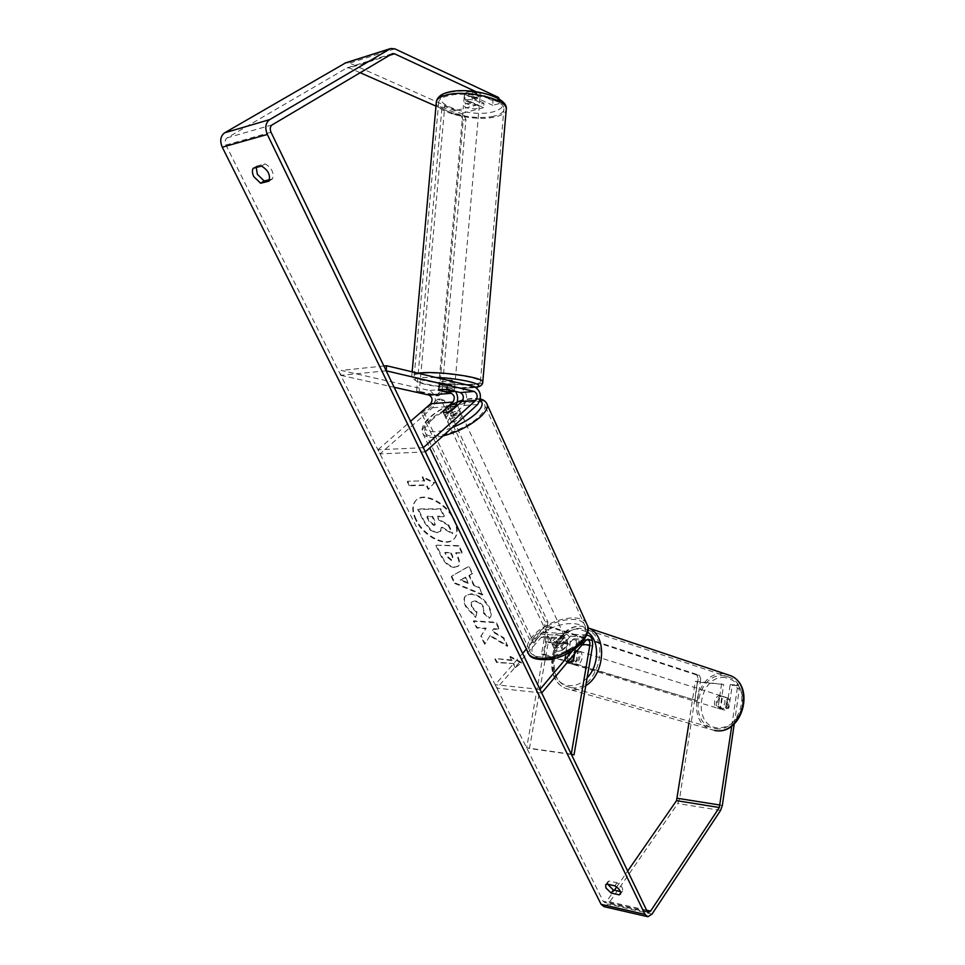 <?xml version="1.0" encoding="UTF-8"?>
<svg xmlns="http://www.w3.org/2000/svg" width="965" height="965" viewBox="0 0 965 965"><rect width="100%" height="100%" fill="white"/><g stroke="black" fill="none" stroke-linecap="round" stroke-linejoin="round"><path stroke-width="0.72" stroke-dasharray="4.83 3.62" d="M447.483 389.583L447.808 384.818L460.703 387.846C467.289 392.2 468.327 398.075 463.851 405.481L453.695 414.588C448.665 416.832 445.649 417.157 444.636 415.553L456.252 404.275M455.528 391.44L451.632 388.606L438.725 385.602L440.981 384.685L447.808 384.818M383.877 366.012L341.212 370.415L429.413 390.475C436.011 394.721 437.061 400.487 432.561 407.749L380.017 453.888L377.978 449.799L410.571 421.307M423.309 447.688L377.978 449.799M425.348 451.922L380.017 453.888M386.193 370.813L340.838 375.337L341.212 370.415M340.838 375.337L394.142 387.279M442.851 411.44L444.612 415.203M451.777 410.487L453.695 414.588M438.412 390.017L438.725 385.602M574.633 653.715L576.31 643.981C576.575 640.82 575.707 639.059 573.705 638.709L563.464 649.722C558.844 651.773 555.888 651.689 554.598 649.469L563.09 638.999L564.778 638.058C566.781 638.408 567.649 640.157 567.384 643.305L564.525 659.746L567.239 660.579L569.724 663.438L571.183 663.836L576.153 661.351L579 644.861C579.519 638.528 577.782 635.006 573.789 634.307L570.424 636.188L561.847 646.248C557.215 648.299 554.26 648.227 552.969 646.007L561.485 635.549L564.863 633.691C568.868 634.391 570.605 637.889 570.086 644.186L567.239 660.579M564.525 659.746L567.022 662.593L573.126 664.402C579.169 665.295 582.691 652.786 577.058 650.506L575.598 650.108C569.543 649.288 566.081 661.773 571.738 664.029M586.72 635.356L584.006 637.153L572.728 650.543M571.268 754.184L526.661 747.839L545.502 641.653C545.756 638.541 544.887 636.816 542.885 636.466L541.184 637.395L496.891 688.154L495.166 684.692L522.596 653.365M571.401 754.461L529.447 748.478L548.204 642.521C548.723 636.309 546.986 632.847 542.957 632.159L539.568 633.993L526.383 649.047M541.715 692.966L496.891 688.154M540.002 689.42L495.166 684.692M526.661 747.839L529.447 748.478M554.525 648.999L552.897 645.549M563.464 649.722L561.847 646.248M573.463 660.506L576.153 661.351M722.423 696.308C716.561 695.427 713.642 706.525 719.178 708.684L720.529 709.046C726.38 709.987 729.359 698.889 723.859 696.694L722.423 696.308M720.734 707.948L724.148 710.144L728.117 708.696L729.456 699.613L727.453 697.828L726.03 697.442L722.073 698.901L720.734 707.948L718.201 707.176C716.585 703.955 717.031 700.928 719.552 698.117L722.073 698.901M573.801 654.704L574.44 650.989L572.438 649.047L570.966 648.661L566.805 650.41L565.032 660.627L567.094 662.629M567.625 662.834L568.481 662.991M565.032 660.627L568.288 661.616C566.732 658.046 567.311 654.656 570.05 651.435L566.805 650.41M574.44 650.989L577.685 652.002C579.265 655.585 578.686 658.999 575.924 662.243L572.752 661.278M729.456 699.613L726.934 698.817C728.587 702.062 728.141 705.089 725.596 707.924L728.117 708.696M725.596 707.924L726.934 698.817M719.552 698.117L718.201 707.176M570.05 651.435L568.288 661.616M575.924 662.243L577.685 652.002M577.89 650.832C571.847 650.012 568.385 662.473 574.054 664.728L575.442 665.102C581.473 665.995 584.995 653.51 579.362 651.23L577.89 650.832M720.614 695.741C714.751 694.86 711.832 705.97 717.369 708.129L718.72 708.491C724.57 709.432 727.55 698.322 722.049 696.127L720.614 695.741M715.716 728.684C739.902 732.93 752.652 686.803 729.998 677.514L723.593 675.753C699.167 672.412 687.37 718.551 710.578 727.308L715.716 728.684M571.545 687.707C596.503 691.833 611.508 639.928 588.324 630.254L581.738 628.492C556.576 625.513 542.595 677.104 566.274 686.296L571.545 687.707M416.241 519.592C412.224 510.992 412.272 504.442 416.422 499.93C424.105 491.462 446.976 503.163 454.394 519.64C458.182 528.012 458.134 534.393 454.238 538.76C446.506 547.505 423.828 535.913 416.241 519.592M415.77 520.051C411.741 511.45 411.802 504.888 415.939 500.377C423.623 491.909 446.493 503.621 453.924 520.099C457.712 528.482 457.663 534.851 453.779 539.218C446.035 547.963 423.358 536.359 415.77 520.051M483.646 107.682L455.938 114.907L456.24 110.468L483.947 103.171L483.646 107.682L464.213 98.828L466.553 96.597L473.308 96.367L473.634 91.759L493.031 100.77L499.4 99.093M483.947 103.171L464.527 94.244L466.879 91.989L473.634 91.759M490.22 635.368L485.13 643.751L481.221 635.863L486.155 628.167L477.096 627.527L473.767 620.797L496.275 622.268L499.605 629.108L493.718 628.698L492.379 631.001L503.814 637.756L507.759 645.862L490.22 635.368L485.13 643.751M474.177 585.043L469.376 575.2L472.548 573.548L468.966 566.202L451.668 576.202L454.973 582.872L482.765 594.524L479.123 587.058L473.731 585.514L468.918 575.671L469.376 575.2M269.561 179.647L272.504 178.923C274.241 172.844 271.792 167.826 265.122 163.857L256.823 166.028L256.208 167.464M360.15 72.701L349.294 67.924L346.809 67.984L227.113 137.862C225.038 139.467 224.652 141.855 225.943 145.027L603.221 901.31L604.693 902.48L606.768 901.189L614.379 890.225M607.793 884.302L607.829 881.757L608.891 881.021L616.985 882.758C621.472 885.641 623.318 888.391 622.522 891.009L620.423 891.551M515.612 667.201L521.884 662.617L510.352 656.417L512.113 660.024L495.262 658.528L497.023 662.087L513.863 663.618L515.189 667.683L521.884 662.617M424.684 480.823L422.682 476.722L434.66 482.669L428.665 489.002L426.675 484.913L409.691 485.286L407.7 481.245L424.684 480.823L407.7 481.245M454.889 567.034L458.568 565.888C460.172 564.006 459.883 560.786 457.675 556.226L455.938 552.68L462.464 552.824L458.942 545.599L436.349 545.201L441.789 556.202C445.275 562.945 449.642 566.552 454.889 567.034L458.11 566.359C459.714 564.477 459.424 561.256 457.217 556.696L455.938 552.68M489.653 617.986C491.812 616.104 491.74 612.546 489.424 607.287C485.021 599.374 479.014 594.874 471.366 593.764L465.866 595.55C463.791 597.83 463.888 601.4 466.131 606.249L475.926 616.949L477.012 612.039L471.728 606.49L471.716 601.858L474.816 600.906C478.628 601.34 481.619 603.439 483.767 607.178L483.755 612.618L489.653 617.986L489.207 618.469C491.378 616.587 491.294 613.016 488.978 607.769C484.587 599.856 478.568 595.345 470.92 594.235L465.419 596.02C463.345 598.3 463.441 601.87 465.685 606.708L475.492 617.419L475.926 616.949M688.901 723.207L695.319 681.314L723.666 684.414L720.288 707.164L722.761 709.758L728.877 708.057L732.242 685.21L738.237 685.753L739.335 689.082L737.284 688.383L736.186 685.066L730.179 684.511L732.242 685.21M734.244 723.943L739.335 689.082M604.054 906.666L608.215 904.096L677.804 803.507L679.577 798.755L697.405 682.002L723.666 684.414M695.319 681.314L697.405 682.002M736.186 685.066L738.237 685.753M721.603 683.727L718.201 706.513L720.686 709.106L726.802 707.405L730.179 684.511M731.772 726.006L737.284 688.383M499.388 99.19L499.086 103.653L498.097 101.976L475.95 91.675M498.097 101.976L498.326 98.539M456.24 110.468L349.668 63.147L345.784 62.773M616.635 886.98L627.684 871.045M499.086 103.653L492.729 105.318L493.031 100.77M455.938 114.907L435.975 106.114M473.308 96.367L492.729 105.318M464.213 98.828L464.527 94.244M272.504 178.923L268.909 181.179M265.122 163.857L261.503 166.089M256.823 166.028L253.204 168.248M718.201 706.513L720.288 707.164M726.802 707.405L728.877 708.057M621.4 891.769L620.7 892.77M616.985 882.758L614.85 885.834M608.891 881.021L606.756 884.085M437.35 532.306L440.703 531.232L441.717 526.95L452.766 533.319L448.641 524.839L439.087 519.472L437.507 516.239L444.443 516.227L440.824 508.796L418.159 508.929L424.335 521.402L430.981 529.942L436.952 532.764L440.233 531.691L441.246 527.409L452.296 533.778L452.766 533.319M448.641 524.839L448.17 525.298L438.617 519.918L437.036 516.697L443.972 516.685L440.354 509.255L417.688 509.387L423.864 521.86L430.511 530.4L430.981 529.942M430.511 530.4L436.88 532.764M448.17 525.298L452.296 533.778M521.462 663.1L509.93 656.9L510.352 656.417M509.93 656.9L511.679 660.506L512.113 660.024M511.679 660.506L495.262 658.528M513.863 663.618L496.601 662.569L494.84 659.011M513.44 664.101L515.189 667.683M407.206 481.692L409.208 485.733L409.691 485.286M424.19 481.282L422.188 477.168L434.178 483.115L428.183 489.448L426.192 485.371L409.208 485.733M465.564 577.179L468.339 582.836L460.594 579.772L465.564 577.179L465.106 577.649L467.88 583.306L468.339 582.836M467.88 583.306L460.136 580.242L460.594 579.772M468.918 575.671L472.548 573.548M472.09 574.018L468.966 566.202M468.507 566.672L451.668 576.202M451.222 576.66L454.515 583.33L454.973 582.872M454.515 583.33L482.319 595.007L482.765 594.524M482.319 595.007L479.123 587.058M478.676 587.528L473.731 585.514M460.136 580.242L465.106 577.649M451.692 559.953L446.723 555.78L445.07 552.438L451.017 552.571L452.681 555.961L453.019 559.543L451.234 560.424L446.264 556.238L445.07 552.438M444.612 552.897L451.017 552.571M450.558 553.029L452.223 556.419L452.561 560.014L451.234 560.424M455.48 553.15L462.464 552.824M461.994 553.295L458.471 546.069L458.942 545.599M458.471 546.069L436.349 545.201M435.878 545.659L441.331 556.66C444.817 563.403 449.183 567.01 454.431 567.492M484.695 644.234L480.787 636.333L485.721 628.637L476.662 628.01L473.32 621.267L495.841 622.751L499.17 629.59L493.284 629.168L491.945 631.472L503.38 638.239L507.337 646.345L489.786 635.839M475.492 617.419L477.012 612.039M476.565 612.522L471.282 606.961L471.27 602.329L474.37 601.376C478.182 601.822 481.173 603.909 483.32 607.648L483.755 612.618M483.32 613.101L489.207 618.469M434.202 524.996L429.522 521.04L427.157 516.251L432.573 516.239L434.962 521.088L435.324 524.622L433.731 525.455L429.051 521.498L426.687 516.697L432.103 516.697L434.479 521.546L434.853 525.081L433.731 525.455M458.894 414.745L460.498 412.007C457.977 410.125 453.659 411.295 447.543 415.505L445.902 418.279C448.435 420.149 452.766 418.979 458.894 414.745M449.364 405.65L451.584 410.402L446.59 413.466L444.974 416.313L442.73 411.548M457.458 405.409L459.557 409.956L457.941 412.694L452.923 415.794L450.679 410.994M568.035 643.643C566.877 641.725 564.272 641.532 560.207 643.052L558.325 639.023L553.874 642.147L552.704 645.428L554.634 649.566C555.756 651.508 558.361 651.725 562.462 650.193L568.035 643.643L565.394 638.01C562.571 635.211 558.458 636.019 553.066 640.422L551.884 643.703C554.718 646.502 558.844 645.682 564.248 641.255L565.394 638.01M562.462 650.193L560.569 646.152L565.056 642.992L566.202 639.747M560.207 643.052L554.634 649.566M452.923 415.794L459.521 409.848M451.584 410.402L444.974 416.313M558.325 639.023L552.74 645.537M560.569 646.152L566.153 639.602M562.897 638.348L564.055 635.115C561.22 632.316 557.107 633.124 551.703 637.539L550.533 640.808C553.355 643.595 557.481 642.774 562.897 638.348M460.486 418.147L462.078 415.396C459.545 413.515 455.239 414.673 449.135 418.882L447.507 421.669C450.04 423.551 454.37 422.381 460.486 418.147M431.705 420.004C426.566 424.636 424.25 428.532 424.757 431.705C425.372 442.127 463.116 432.006 478.58 416.989C483.344 412.525 485.479 408.81 484.973 405.831C483.947 395.433 447.386 405.36 431.705 420.004M534.501 636.285C530.123 641.363 528.446 645.947 529.471 650.048C531.824 663.329 567.71 656.284 580.713 639.65C584.754 634.741 586.286 630.35 585.321 626.502C582.691 613.125 547.77 620.085 534.501 636.285M530.955 642.292L533.657 642.509L424.298 413.104L440.378 399.003L437.652 399.208L441.463 400.535L545.165 621.75L544.574 626.768L530.955 642.292L421.56 413.297L424.298 413.104M421.56 413.297L437.652 399.208M441.463 400.535L444.19 400.33L547.867 621.918L545.165 621.75M544.574 626.768L547.264 626.936L533.657 642.509M547.264 626.936L547.867 621.918M444.19 400.33L440.378 399.003M544.163 654.258L697.393 700.831L700.735 678.962L698.178 678.745L696.839 675.042L699.396 675.259L551.449 626.936L548.808 626.78L545.876 629.518L541.522 654.053L544.163 654.258L548.518 629.675L551.449 626.936M541.522 654.053L697.393 700.831M694.836 700.578L698.178 678.745M696.839 675.042L548.808 626.78M545.876 629.518L548.518 629.675M699.396 675.259L700.735 678.962M466.179 99.805C472.947 99.142 477.398 100.203 479.521 102.978L477.084 104.775C470.353 105.426 465.914 104.365 463.791 101.59L466.179 99.805M480.184 95.475L477.759 97.127L472.259 97.344L464.467 93.762L466.867 92.097L472.416 91.868L480.184 95.475L479.726 100.674C479.159 99.033 476.565 97.899 471.933 97.272L472.416 91.868M441.355 381.501C448.158 381.537 452.694 382.212 454.985 383.503L452.621 384.154C445.854 384.118 441.319 383.443 439.027 382.152L441.355 381.501M454.322 391.163L454.78 385.879L446.735 384.058L446.264 389.474M440.655 389.438L438.327 390.005L438.81 384.456L446.867 386.338L446.373 391.85M464.467 93.762L463.996 99.286C464.575 100.939 467.169 102.073 471.788 102.688L472.259 97.344M471.933 97.272L479.714 100.855M471.788 102.688L463.996 99.142M446.867 386.338L438.81 384.456M446.735 384.058L454.78 385.952M441.705 377.532C448.508 377.556 453.043 378.232 455.335 379.559L452.959 380.222C446.192 380.186 441.668 379.51 439.377 378.196L441.705 377.532M465.842 103.665C472.609 103.014 477.06 104.063 479.183 106.826L476.746 108.599C470.015 109.238 465.588 108.177 463.453 105.426L465.842 103.665M493.561 116.21C474.804 120.866 438.496 112.326 438.641 103.002C438.508 99.817 441.729 97.393 448.291 95.716C467.036 90.626 504.647 99.636 503.923 108.78C503.971 112.133 500.521 114.606 493.561 116.21M470.317 384.372C451.62 385.542 414.528 380.065 414.202 375.952C413.901 374.541 417.025 373.624 423.563 373.19C442.247 371.827 480.703 377.58 480.413 381.585C480.63 383.069 477.265 383.998 470.317 384.372M416.591 391.476L419.317 391.356L444.744 106.331L463.61 114.69L460.884 115.305L463.212 120.191L439.171 392.659L436.096 395.855L416.591 391.476L442.018 106.97L444.744 106.331M442.018 106.97L460.884 115.305M463.212 120.191L465.938 119.588L441.898 392.538L439.171 392.659M436.096 395.855L438.81 395.734L419.317 391.356M438.81 395.734L441.898 392.538M465.938 119.588L463.61 114.69M474.515 386.688L460.703 387.846M477.651 404.48L463.851 405.481M454.78 406.132L432.561 407.749M451.632 388.606L429.413 390.475M584.006 637.153L570.424 636.188M592.546 645.899L579 644.861M567.384 643.305L545.502 641.653M563.09 638.999L541.184 637.395M585.598 640.639L572.016 639.65M561.485 635.549L539.568 633.993M570.086 644.186L548.204 642.521M582.402 644.439L576.31 643.981M715.427 730.614L709.963 729.154C685.053 719.781 697.683 670.313 723.883 673.86L725.994 674.149M725.21 677.623C698.962 674.209 691.012 725.909 717.731 727.924C730.65 727.731 738.925 719.999 742.58 704.74C743.388 689.275 737.598 680.241 725.21 677.623M714.655 730.517L565.574 688.371C539.061 677.732 553.741 623.583 581.521 626.285L582.112 626.369C555.116 623.221 540.159 678.528 565.574 688.371L571.183 689.866C576.117 690.313 580.978 688.938 585.779 685.729M587.118 677.84C581.666 683.473 575.791 686.067 569.471 685.596C541.847 684.028 552.149 626.14 579.217 629.144L587.733 632.208M271.02 132.241L225.943 145.027M647.093 911.25L603.221 901.31M722.315 805.546L679.577 798.755M646.586 910.188L606.768 901.189M272.19 124.847L227.113 137.862M392.007 53.823L346.809 67.984M389.353 55.391L349.294 67.924M394.866 48.853L349.668 63.147M652.026 914.072L608.215 904.096M720.578 810.419L677.804 803.507M442.971 435.939C430.8 438.544 423.961 437.483 422.441 432.742C421.886 429.316 424.395 425.107 429.944 420.125C445.504 405.686 481.125 394.757 486.469 403.02M480.088 400.246C476.626 398.352 470.836 398.412 462.705 400.439M457.169 402.116C446.795 405.807 438.098 410.632 431.114 416.603C415.71 429.473 428.617 436.94 452.271 427.495M586.418 623.221C579.917 611.798 545.985 620.157 532.764 636.152C528.036 641.641 526.227 646.586 527.324 651.013L528.603 653.607M536.842 639.204C555.261 616.599 601.304 619.192 581.027 642.509C570.158 653.522 557.468 659.059 542.945 659.119C530.738 656.731 528.699 650.096 536.842 639.204M436.385 101.421L436.276 102.748C436.144 112.76 475.033 121.904 495.142 116.922C501.571 115.474 505.25 113.267 506.167 110.299M449.762 92.326C464.913 89.709 479.786 91.277 494.382 97.043C505.66 103.4 505.153 108.37 492.838 111.952C465.926 118.804 420.607 98.985 449.762 92.326M482.765 382.333C482.042 383.612 478.435 384.42 471.945 384.77C451.897 386.012 412.176 380.15 411.802 375.735C411.488 374.577 413.454 373.72 417.676 373.141M435.782 377.46L424.371 377.484C395.264 378.956 442.079 389.655 468.894 388.002L475.854 387.206M442.742 411.536L444.636 415.553M438.327 390.065L438.653 385.481M567.022 662.593L569.724 663.438M586.78 635.223L573.789 634.307M564.778 638.058L542.885 636.466M564.863 633.691L542.957 632.159M587.287 639.686L573.705 638.709M554.598 649.469L552.969 646.007M719.178 708.684L720.686 709.106M572.438 649.047L577.058 650.506M723.859 696.694L727.453 697.828M574.054 664.728L717.369 708.129M588.324 630.254L729.998 677.514M566.274 686.296L710.578 727.308M579.362 651.23L722.049 696.127M648.154 912.347L604.693 902.48M392.441 53.618L347.243 67.791M647.913 916.738L647.129 916.557M464.153 98.563L464.467 93.979M622.522 891.009L620.399 894.097M607.829 881.757L605.682 884.808M480.365 398.919C475.805 397.833 469.979 398.231 462.886 400.101M457.253 401.826C446.53 405.638 437.471 410.704 430.076 417.001C423.707 422.622 421.162 427.869 422.441 432.742L429.739 447.929M460.498 412.007L459.557 409.956M552.704 645.428L551.884 643.703M445.902 418.279L444.949 416.241M564.055 635.115L462.078 415.396M529.471 650.048L424.757 431.705M585.321 626.502L484.973 405.831M550.533 640.808L447.507 421.669M476.119 387.351L469.605 388.039C449.835 387.641 414.262 387.049 411.802 375.735L412.151 371.827M479.521 102.978L479.726 100.674M454.78 385.879L454.985 383.503M438.822 384.516L439.027 382.152M463.791 101.59L463.996 99.286M455.335 379.559L479.183 106.826M414.202 375.952L438.641 103.002M480.413 381.585L503.923 108.78M439.377 378.196L463.453 105.426"/><path stroke-width="1.45" d="M440.655 389.438L447.483 389.583L460.389 392.562C463.683 394.733 464.201 397.677 461.958 401.392L451.777 410.487C446.747 412.731 443.719 413.056 442.706 411.476L452.887 402.067C455.142 398.376 454.612 395.457 451.318 393.298L438.315 390.222L440.655 389.438L446.252 389.631L454.298 391.488L446.373 391.85L438.363 390.005M475.769 400.354C478.013 396.603 477.494 393.636 474.201 391.44L386.193 370.813L386.567 365.735L474.515 386.688C481.089 391.078 482.126 397.013 477.651 404.48L425.348 451.922L423.309 447.688L475.769 400.354L461.958 401.392M394.142 387.279L429.087 395.095C432.392 397.218 432.923 400.101 430.667 403.744L410.571 421.307M456.252 404.275C458.327 399.944 458.073 395.662 455.528 391.44M386.567 365.735L383.877 366.012M567.625 662.834L573.463 660.506L574.633 653.715M572.728 650.543L540.002 689.42L541.715 692.966L585.598 640.639L587.287 639.686C589.265 640.048 590.134 641.822 589.88 645.006L571.268 754.184L574.03 754.835L592.546 645.899C593.065 639.505 591.34 635.959 587.359 635.26L586.72 635.356M526.383 649.047L522.596 653.365M574.03 754.835L571.401 754.461M572.752 661.278L573.801 654.704M568.481 662.991L572.667 661.254M620.423 891.551L613.318 889.995L611.183 893.059L605.887 887.909L605.682 884.808L606.756 884.085L614.85 885.834C619.337 888.717 621.183 891.479 620.399 894.097L619.277 894.845L611.183 893.059M613.318 889.995L607.793 884.302M256.208 167.464L257.366 174.327L264.193 180.986L260.598 183.241L268.909 181.179C270.646 175.099 268.173 170.069 261.503 166.089L253.204 168.248C251.986 170.383 252.179 173.157 253.759 176.571L260.598 183.241M264.193 180.986L269.561 179.647M475.95 91.675L394.504 53.787L392.441 53.618L272.19 124.847C270.103 126.487 269.718 128.948 271.02 132.241L647.093 911.25L648.552 912.432L650.603 911.105L719.323 807.512L731.772 726.006M345.784 62.773L224.604 132.832C220.442 136.029 219.658 140.818 222.264 147.199L601.111 904.338L604.054 906.666L647.129 916.557M498.326 98.539L498.398 97.405L394.866 48.853L390.729 48.515L269.669 119.612C265.496 122.893 264.712 127.838 267.329 134.449L645.006 914.374L647.913 916.738L652.026 914.072L720.578 810.419L722.315 805.546L734.244 723.943M627.684 871.045L676.525 800.661L688.901 723.207M614.379 890.225L616.635 886.98M435.975 106.114L360.15 72.701M498.398 97.405L499.388 99.19M620.7 892.77L619.277 894.845M457.314 405.071C456.385 403.72 453.743 403.913 449.364 405.65L442.73 411.548C443.611 412.936 446.252 412.755 450.679 410.994L457.458 405.409M451.318 393.298L429.087 395.095M452.887 402.067L430.667 403.744M474.201 391.44L460.389 392.562M589.88 645.006L582.402 644.439M585.779 685.729C605.2 673.739 607.202 635.899 589.217 628.287L730.795 675.765C755.064 685.741 741.361 735.197 715.427 730.614M725.994 674.149L730.795 675.765C755.74 686.284 742.278 734.944 715.728 730.662M587.733 632.208C599.723 640.048 599.542 665.283 587.118 677.84M645.006 914.374L601.111 904.338M267.329 134.449L222.264 147.199M720.192 805.075L677.406 798.284M719.323 807.512L676.525 800.661M650.603 911.105L646.586 910.188M394.504 53.787L389.353 55.391M389.884 48.913L344.674 63.244M269.669 119.612L224.604 132.832M486.469 403.02L487.325 404.878C487.856 408.074 485.564 412.067 480.449 416.868C470.208 425.686 457.712 432.043 442.971 435.939M452.271 427.495C461.909 423.683 469.798 419.051 475.938 413.611C482.464 407.363 483.851 402.912 480.088 400.246M462.705 400.439L457.169 402.116M429.739 447.929L527.324 651.013C529.845 665.319 568.566 657.72 582.558 639.783C586.889 634.5 588.541 629.783 587.516 625.634L586.418 623.221M506.167 110.299L506.287 108.961C507.083 99.154 466.698 89.468 446.59 94.956C439.57 96.741 436.132 99.347 436.276 102.748L412.151 371.827M417.676 373.141L421.814 372.78C441.849 371.296 483.127 377.484 482.802 381.778L482.765 382.333M475.854 387.206C487.771 384.926 460.968 378.22 435.782 377.46M714.655 730.517L715.475 730.626M390.729 48.515L345.518 62.858M528.603 653.607C530.05 658.456 537.529 660.386 551.027 659.397C563.874 656.683 574.38 650.88 582.534 641.99C587.842 634.101 589.494 628.649 587.516 625.634L487.325 404.878C486.432 401.995 484.116 400.017 480.365 398.919M462.886 400.101L457.253 401.826M476.119 387.351C480.63 386.591 482.862 384.733 482.802 381.778L506.287 108.961C508.109 96.404 468.869 86.705 448.363 92.194C441.584 93.786 437.591 96.862 436.385 101.421"/></g></svg>
